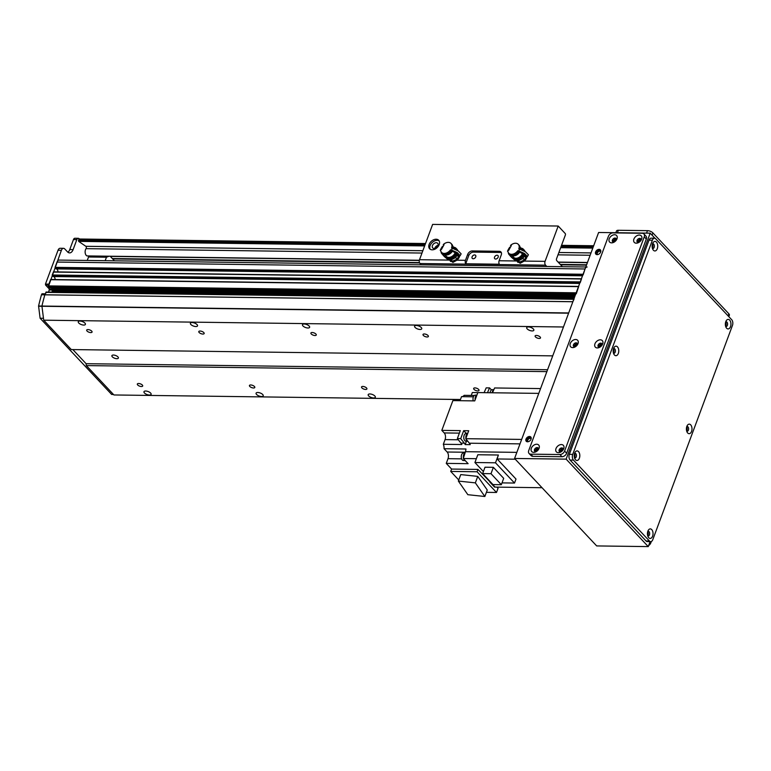 <?xml version="1.0" encoding="UTF-8"?>
<svg xmlns="http://www.w3.org/2000/svg" width="771" height="771" viewBox="0 0 771 771"><rect width="100%" height="100%" fill="white"/><g stroke="black" fill="none" stroke-linecap="round" stroke-linejoin="round"><path stroke-width="1.16" d="M583.146 274.842L585.044 268.973A4.154 2.438 -89.2 0 1 587.155 267.007M580.303 282.494L581.536 278.784M576.303 293.761L578.693 286.426M552.73 355.865L71.289 349.562L43.716 320.187L41.923 306.048A193.82 113.713 -89.2 0 1 44.834 294.83L572.863 301.74L574.125 298.955M43.716 320.187L563.466 326.991M539.218 338.459A2.862 1.205 20.4 0 1 536.298 337.553A2.862 1.205 20.4 0 1 535.122 335.954A2.862 1.205 20.4 0 1 538.225 335.819A2.862 1.205 20.4 0 1 540.481 337.949A2.862 1.205 20.4 0 1 539.218 338.459M528.395 326.933A3.807 1.6 20.4 0 1 532.279 328.128A3.807 1.6 20.4 0 1 533.84 330.258A3.807 1.6 20.4 0 1 529.716 330.431A3.807 1.6 20.4 0 1 526.709 327.608A3.807 1.6 20.4 0 1 528.395 326.933M416.282 325.458A3.807 1.6 20.4 0 1 420.176 326.663A3.807 1.6 20.4 0 1 421.737 328.793A3.807 1.6 20.4 0 1 417.612 328.966A3.807 1.6 20.4 0 1 414.596 326.143A3.807 1.6 20.4 0 1 416.282 325.458M304.179 323.993A3.807 1.6 20.4 0 1 308.063 325.189A3.807 1.6 20.4 0 1 309.624 327.328A3.807 1.6 20.4 0 1 305.499 327.502A3.807 1.6 20.4 0 1 302.492 324.668A3.807 1.6 20.4 0 1 304.179 323.993M192.075 322.529A3.807 1.6 20.4 0 1 195.959 323.724A3.807 1.6 20.4 0 1 197.521 325.854A3.807 1.6 20.4 0 1 193.396 326.037A3.807 1.6 20.4 0 1 190.389 323.203A3.807 1.6 20.4 0 1 192.075 322.529M79.962 321.054A3.807 1.6 20.4 0 1 83.856 322.259A3.807 1.6 20.4 0 1 85.417 324.389A3.807 1.6 20.4 0 1 81.283 324.562A3.807 1.6 20.4 0 1 78.276 321.738A3.807 1.6 20.4 0 1 79.962 321.054M427.105 336.985A2.862 1.205 20.4 0 1 424.185 336.089A2.862 1.205 20.4 0 1 423.009 334.489A2.862 1.205 20.4 0 1 426.112 334.354A2.862 1.205 20.4 0 1 428.377 336.484A2.862 1.205 20.4 0 1 427.105 336.985M315.002 335.52A2.862 1.205 20.4 0 1 312.082 334.624A2.862 1.205 20.4 0 1 310.906 333.014A2.862 1.205 20.4 0 1 314.009 332.889A2.862 1.205 20.4 0 1 316.274 335.009A2.862 1.205 20.4 0 1 315.002 335.52M202.898 334.055A2.862 1.205 20.4 0 1 199.968 333.149A2.862 1.205 20.4 0 1 198.802 331.549A2.862 1.205 20.4 0 1 201.896 331.414A2.862 1.205 20.4 0 1 204.161 333.544A2.862 1.205 20.4 0 1 202.898 334.055M90.785 332.59A2.862 1.205 20.4 0 1 87.865 331.684A2.862 1.205 20.4 0 1 86.689 330.084A2.862 1.205 20.4 0 1 89.793 329.949A2.862 1.205 20.4 0 1 92.057 332.079A2.862 1.205 20.4 0 1 90.785 332.59M141.43 386.522A2.862 1.205 20.4 0 1 138.501 385.616A2.862 1.205 20.4 0 1 137.334 384.016A2.862 1.205 20.4 0 1 140.438 383.881A2.862 1.205 20.4 0 1 142.693 386.011A2.862 1.205 20.4 0 1 141.43 386.522M253.534 387.986A2.862 1.205 20.4 0 1 250.614 387.081A2.862 1.205 20.4 0 1 249.438 385.481A2.862 1.205 20.4 0 1 252.541 385.346A2.862 1.205 20.4 0 1 254.806 387.476A2.862 1.205 20.4 0 1 253.534 387.986M365.647 389.451A2.862 1.205 20.4 0 1 362.717 388.555A2.862 1.205 20.4 0 1 361.541 386.946A2.862 1.205 20.4 0 1 364.644 386.82A2.862 1.205 20.4 0 1 366.909 388.941A2.862 1.205 20.4 0 1 365.647 389.451M477.75 390.916A2.862 1.205 20.4 0 1 474.83 390.02A2.862 1.205 20.4 0 1 473.654 388.42A2.862 1.205 20.4 0 1 476.757 388.285A2.862 1.205 20.4 0 1 479.013 390.415A2.862 1.205 20.4 0 1 477.75 390.916M145.661 391.022A3.807 1.6 20.4 0 1 149.545 392.217A3.807 1.6 20.4 0 1 151.106 394.357A3.807 1.6 20.4 0 1 146.982 394.53A3.807 1.6 20.4 0 1 143.975 391.697A3.807 1.6 20.4 0 1 145.661 391.022M257.765 392.487A3.807 1.6 20.4 0 1 261.658 393.692A3.807 1.6 20.4 0 1 263.219 395.822A3.807 1.6 20.4 0 1 259.085 395.995A3.807 1.6 20.4 0 1 256.078 393.171A3.807 1.6 20.4 0 1 257.765 392.487M369.878 393.962A3.807 1.6 20.4 0 1 373.762 395.157A3.807 1.6 20.4 0 1 375.323 397.287A3.807 1.6 20.4 0 1 371.198 397.47A3.807 1.6 20.4 0 1 368.191 394.636A3.807 1.6 20.4 0 1 369.878 393.962M52.447 291.043L52.052 292.113L52.573 289.443L51.503 287.814L52.698 289.086M49.354 287.728L48.159 285.896L50.664 279.516L578.529 286.484M55.098 279.574A2.978 1.744 90.8 0 0 53.517 276.548M53.257 276.548L579.667 283.439L53.257 276.548L52.206 275.006L53.507 271.864L581.373 278.842M57.941 271.922A2.978 1.744 90.8 0 0 56.37 268.896M56.1 268.896L582.51 275.787L56.1 268.896L55.049 267.354L57.015 262.063A4.154 2.438 -89.2 0 1 59.126 260.087L585.787 266.988M546.87 371.622L86.342 365.589L113.925 394.964L460.46 399.503M86.342 365.589L86.101 363.69L72.85 349.581L86.101 363.69L547.574 369.733M45.441 293.809L46.308 292.142M116.845 358.688A3.46 1.455 20.4 0 1 113.308 357.599A3.46 1.455 20.4 0 1 111.891 355.662A3.46 1.455 20.4 0 1 115.64 355.498A3.46 1.455 20.4 0 1 118.377 358.072A3.46 1.455 20.4 0 1 116.845 358.688M91.065 255.972L88.52 256.994L106.456 257.225L109.01 256.213M114.455 260.82L110.147 256.223M106.456 257.225L105.164 260.694M87.229 260.463L88.52 256.994M79.577 239.01L78.825 238.499A2.766 1.629 90.8 0 0 78.237 238.306A2.766 1.629 90.8 0 0 76.83 239.617L73.11 249.621A6.92 4.057 -89.2 0 1 69.602 252.898A6.92 4.057 -89.2 0 1 67.501 251.857L64.764 248.946A4.154 2.438 90.8 0 0 63.501 248.32A4.154 2.438 90.8 0 0 61.401 250.286L58.037 250.247L45.45 284.085L45.576 285.039L49.334 289.048L48.689 292.074M61.401 250.286L48.939 285.077M58.037 250.247A4.154 2.438 -89.2 0 1 60.138 248.281L63.501 248.32M67.925 252.252A6.92 4.057 90.8 0 0 69.747 249.573L73.467 239.569A2.766 1.629 -89.2 0 1 74.874 238.258L78.237 238.306M113.482 394.492L111.679 394.473L40.102 318.24L38.569 306.01A193.82 113.713 -89.2 0 1 41.47 294.782L42.289 293.867M41.47 294.782L44.834 294.83A193.82 113.713 90.8 0 0 41.923 306.048L43.465 318.278L40.102 318.24M568.603 313.19L38.55 306.232M419.347 260.27L87.007 255.924A4.154 2.438 -89.2 0 1 85.186 252.84A4.154 2.438 -89.2 0 1 86.044 248.657A1.388 0.81 90.8 0 0 85.841 246.306L78.642 241.381L78.719 239.665A1.388 0.81 -89.2 0 1 79.423 239.01L425.525 243.54M587.463 262.477L558.108 262.092M587.396 262.651L558.271 262.265M419.318 260.453L110.311 256.406M586.606 264.771L560.295 264.424M419.472 262.583L112.335 258.555M586.471 265.147L560.662 264.81M419.626 262.959L112.701 258.94M562.416 266.679L556.787 260.685A1.388 0.81 -89.2 0 1 556.537 258.777L565.509 234.644L565.384 233.7L558.204 226.038L545.068 261.35A2.766 1.629 90.8 0 0 545.56 265.166L546.793 266.477M439.152 240.87A6.226 4.308 -43.2 0 0 432.242 242.48A6.226 4.308 -43.2 0 0 430.208 249.274M432.203 249.823A6.226 4.308 136.8 0 1 429.63 248.792A6.226 4.308 136.8 0 1 431.22 241.381A6.226 4.308 136.8 0 1 438.709 240.263A6.226 4.308 136.8 0 1 438.371 246.209A6.226 4.308 136.8 0 1 432.203 249.823M436.27 242.72A3.402 2.352 -43.2 0 0 432.897 244.696A3.402 2.352 -43.2 0 0 432.714 247.944A3.402 2.352 -43.2 0 0 436.81 247.337A3.402 2.352 -43.2 0 0 437.677 243.289A3.402 2.352 -43.2 0 0 436.27 242.72M450.071 259.788A6.226 4.308 -43.2 0 0 450.563 261.485M459.728 255.933A6.226 4.308 136.8 0 1 456.904 260.203L452.953 262.41L449.377 260.097A6.226 4.308 136.8 0 1 449.242 259.76M517.331 260.675A6.226 4.308 -43.2 0 0 517.833 262.362M526.988 256.82A6.226 4.308 136.8 0 1 524.164 261.08L520.213 263.287L516.647 260.983A6.226 4.308 136.8 0 1 516.512 260.646M421.236 264.829L420.002 263.518A2.766 1.629 -89.2 0 1 419.511 259.711L432.637 224.4L558.204 226.038M501.391 252.676A4.154 2.872 -43.2 0 0 500.34 252.454L473.433 252.107L472.334 250.941L499.242 251.288A4.154 2.872 -43.2 0 1 500.957 251.982A4.154 2.872 -43.2 0 1 501.295 254.864L499.107 260.752A2.766 1.629 90.8 0 0 499.338 264.222L465.713 263.778A2.766 1.629 -89.2 0 1 465.472 260.309L467.66 254.43L468.758 255.596L465.713 263.778M435.47 248.223A2.862 1.976 136.8 0 1 437.774 246.055M438.053 245.332A3.402 2.352 -43.2 0 0 434.728 248.455M472.334 250.941A4.154 2.872 -43.2 0 0 467.66 254.43M473.433 252.107A4.154 2.872 -43.2 0 0 468.758 255.596M497.054 255.23A2.246 1.552 -43.2 0 0 494.837 256.531A2.246 1.552 -43.2 0 0 494.712 258.671A2.246 1.552 -43.2 0 0 497.411 258.266A2.246 1.552 -43.2 0 0 497.979 255.596A2.246 1.552 -43.2 0 0 497.054 255.23M474.637 254.931A2.246 1.552 -43.2 0 0 472.411 256.232A2.246 1.552 -43.2 0 0 472.286 258.381A2.246 1.552 -43.2 0 0 474.984 257.977A2.246 1.552 -43.2 0 0 475.562 255.307A2.246 1.552 -43.2 0 0 474.637 254.931M467.226 434.748L466.831 435.817A4.086 2.4 -89.2 0 1 467.226 434.748L468.72 430.738L463.67 430.671L460.711 438.622L457.348 438.583L460.306 430.623L441.812 430.382L452.885 400.602L474.743 400.891L477.837 392.584L538.775 393.383M521.659 439.422L465.761 438.689L466.831 435.817M467.718 433.427A4.086 2.4 90.8 0 0 465.896 438.323M466.031 439.027A4.086 2.4 90.8 0 0 467.968 441.465M540.567 388.574L494.597 387.967A526.092 308.641 90.8 0 0 492.505 392.776M542.032 487.715L495.107 487.099L477.943 469.414L477.066 471.765L496.505 492.467L498.037 488.342L496.89 487.127M465.761 438.689A526.092 308.641 90.8 0 0 469.385 443.209A6.65 3.903 -89.2 0 1 470.233 444.636L465.192 444.578A6.65 3.903 90.8 0 0 464.344 443.152A526.092 308.641 -89.2 0 1 460.711 438.622M493.893 389.577A4.086 2.4 90.8 0 0 492.168 392.767M471.245 395.427L472.315 392.545L477.827 392.612M491.464 389.943L489.556 387.9L486.193 387.861A526.092 308.641 90.8 0 0 484.101 392.661M473.394 396.805L461.521 396.651L460.017 400.698M474.338 395.465L464.132 395.33A6.65 3.903 -89.2 0 1 461.983 396.651M458.755 479.976L450.717 471.418L451.594 469.067L446.255 463.381L448.009 458.678L461.598 458.851M465.27 452.24L447.151 452.008A4.848 2.843 -89.2 0 1 448.009 458.678M447.151 452.008L444.057 448.722L465.925 449.001A6.65 3.903 -89.2 0 1 465.453 451.69A526.092 308.641 90.8 0 0 463.294 458.523L476.343 458.697M441.812 430.382L444.212 432.936A4.848 2.843 -89.2 0 1 445.069 439.605L443.325 444.289A6.65 3.903 -89.2 0 1 444.057 448.722M515.259 459.208L497.141 458.967L516.001 479.051L514.517 483.051L502.008 482.887M446.255 463.381L468.122 463.67L463.294 458.523M451.594 469.067L477.943 469.414M493.43 485.316A4.086 2.4 -89.2 0 1 492.814 484.66M491.397 483.147A4.086 2.4 90.8 0 0 491.715 484.092M489.922 482.164L492.274 484.68A4.086 2.4 90.8 0 0 492.852 485.296L494.539 487.099A526.092 308.641 90.8 0 0 494.722 486.694M493.083 485.537A4.086 2.4 90.8 0 0 493.556 485.634L493.729 485.634M486.405 492.332L496.505 492.467M450.717 471.418L477.066 471.765M477.76 476.391L460.759 474.589L458.35 481.065L475.35 482.868L477.76 476.391L487.262 490.028L484.853 496.495L467.852 494.703L458.35 481.065M475.35 482.868L484.853 496.495M443.325 444.289L461.829 444.53A6.65 3.903 -89.2 0 0 460.981 443.103A526.092 308.641 90.8 0 1 457.348 438.583M483.398 471.553L474.917 462.523L477.818 454.745L498.384 455.015A526.092 308.641 90.8 0 0 497.141 458.967M464.72 453.965A4.154 2.438 90.8 0 0 464.132 455.825M465.086 452.828A4.086 2.4 90.8 0 0 463.429 458.061M463.67 458.928A4.086 2.4 90.8 0 0 465.443 460.817M464.894 452.934L463.525 452.914A3.807 2.236 90.8 0 0 461.241 456.692A3.807 2.236 90.8 0 0 463.419 460.528L464.797 460.547M498.384 455.015L495.493 462.793L514.517 483.051M495.493 462.793L474.917 462.523M485.007 467.226L493.363 467.332L503.694 478.338L501.333 484.699L492.977 484.583L482.646 473.587L485.007 467.226M482.646 473.587L491.002 473.693L493.363 467.332M491.002 473.693L501.333 484.699M467.785 433.244L466.07 433.225A4.848 2.843 -89.2 0 1 466.349 433.562M466.07 433.225L463.67 430.671M465.192 444.578L466.455 441.185M487.465 392.709A526.092 308.641 -89.2 0 1 489.556 387.9M476.545 396.043A4.154 2.438 90.8 0 0 475.958 397.643M476.941 394.993A4.086 2.4 90.8 0 0 475.119 399.879M476.651 395.147L475.273 395.128A3.807 2.236 90.8 0 0 473.307 397.036A3.807 2.236 90.8 0 0 473.288 400.872M493.7 389.683L492.322 389.663A3.807 2.236 90.8 0 0 490.086 392.747M467.419 433.581L466.041 433.562A3.807 2.236 90.8 0 0 463.766 437.34A3.807 2.236 90.8 0 0 465.944 441.176L467.322 441.195M600.667 250.286A3.113 2.159 -43.2 0 0 597.323 251.153A3.113 2.159 -43.2 0 0 596.253 254.43M597.13 254.642A3.113 2.159 136.8 0 1 595.848 254.122A3.113 2.159 136.8 0 1 596.638 250.421A3.113 2.159 136.8 0 1 600.387 249.862A3.113 2.159 136.8 0 1 600.214 252.84A3.113 2.159 136.8 0 1 597.13 254.642M531.074 437.427A3.113 2.159 -43.2 0 0 527.73 438.294A3.113 2.159 -43.2 0 0 526.651 441.571M527.537 441.783A3.113 2.159 136.8 0 1 526.246 441.272A3.113 2.159 136.8 0 1 527.046 437.562A3.113 2.159 136.8 0 1 530.795 437.003A3.113 2.159 136.8 0 1 530.621 439.981A3.113 2.159 136.8 0 1 527.537 441.783M538.225 449.792A1.706 1.176 -43.2 0 0 536.491 451.411M535.941 451.555A1.706 1.176 136.8 0 1 536.452 449.628A1.706 1.176 136.8 0 1 538.409 449.242M640.807 240.61A1.706 1.176 -43.2 0 0 639.072 242.229M638.513 242.373A1.706 1.176 136.8 0 1 639.024 240.446A1.706 1.176 136.8 0 1 640.98 240.06M577.18 345.032A1.706 1.176 -43.2 0 0 575.455 346.661M574.896 346.805A1.706 1.176 136.8 0 1 575.407 344.878A1.706 1.176 136.8 0 1 577.363 344.492M601.843 345.36A1.706 1.176 -43.2 0 0 600.117 346.979M599.559 347.133A1.706 1.176 136.8 0 1 600.069 345.196A1.706 1.176 136.8 0 1 602.026 344.81M616.145 240.282A1.706 1.176 -43.2 0 0 614.41 241.911M613.851 242.055A1.706 1.176 136.8 0 1 614.362 240.118A1.706 1.176 136.8 0 1 616.318 239.733M562.888 450.11A1.706 1.176 -43.2 0 0 561.163 451.739M560.604 451.883A1.706 1.176 136.8 0 1 561.115 449.956A1.706 1.176 136.8 0 1 563.071 449.56M652.247 244.87A1.706 1.002 -89.2 0 1 652.208 247.414M647.553 532.356A1.706 1.002 -89.2 0 1 647.524 534.91M613.292 349.629A1.706 1.002 -89.2 0 1 613.253 352.174M686.508 427.606A1.706 1.002 -89.2 0 1 686.479 430.151M574.328 454.379A1.706 1.002 -89.2 0 1 574.299 456.924M725.472 322.856A1.706 1.002 -89.2 0 1 725.434 325.401M639.496 241.4L640.161 241.41M655.032 238.326L650.184 233.16L566.136 459.14L648.257 546.6L650.107 541.627M648.257 546.6L596.687 545.926L514.575 458.466L598.614 232.485L650.184 233.16M514.575 458.466L566.136 459.14M647.717 535.806A2.352 1.378 90.8 0 0 648.247 535.999A2.352 1.378 90.8 0 0 649.596 534.293A2.352 1.378 90.8 0 0 649.018 531.643A2.352 1.378 90.8 0 0 648.305 531.286A2.352 1.378 90.8 0 0 647.775 531.47M651.746 529.61A4.78 2.805 -89.2 0 1 652.382 536.693A4.78 2.805 -89.2 0 1 648.17 536.934A4.78 2.805 -89.2 0 1 648.247 530.352A4.78 2.805 -89.2 0 1 651.746 529.61M647.65 535.556A2.352 1.378 90.8 0 0 647.698 531.711M613.446 353.07A2.352 1.378 90.8 0 0 613.976 353.263A2.352 1.378 90.8 0 0 615.335 351.557A2.352 1.378 90.8 0 0 614.757 348.906A2.352 1.378 90.8 0 0 614.044 348.559A2.352 1.378 90.8 0 0 613.504 348.733M617.484 346.873A4.78 2.805 -89.2 0 1 618.111 353.956A4.78 2.805 -89.2 0 1 613.899 354.197A4.78 2.805 -89.2 0 1 613.986 347.615A4.78 2.805 -89.2 0 1 617.484 346.873M613.379 352.819A2.352 1.378 90.8 0 0 613.437 348.984M725.627 326.297A2.352 1.378 90.8 0 0 726.157 326.49A2.352 1.378 90.8 0 0 727.516 324.793A2.352 1.378 90.8 0 0 726.937 322.133A2.352 1.378 90.8 0 0 726.224 321.786A2.352 1.378 90.8 0 0 725.684 321.96M729.665 320.1A4.78 2.805 -89.2 0 1 730.291 327.193A4.78 2.805 -89.2 0 1 726.08 327.424A4.78 2.805 -89.2 0 1 726.166 320.842A4.78 2.805 -89.2 0 1 729.665 320.1M725.559 326.046A2.352 1.378 90.8 0 0 725.617 322.211M652.401 248.32A2.352 1.378 90.8 0 0 652.941 248.513A2.352 1.378 90.8 0 0 654.29 246.807A2.352 1.378 90.8 0 0 653.712 244.156A2.352 1.378 90.8 0 0 652.998 243.8A2.352 1.378 90.8 0 0 652.459 243.973M656.439 242.123A4.78 2.805 -89.2 0 1 657.075 249.206A4.78 2.805 -89.2 0 1 652.854 249.447A4.78 2.805 -89.2 0 1 652.941 242.865A4.78 2.805 -89.2 0 1 656.439 242.123M652.343 248.069A2.352 1.378 90.8 0 0 652.391 244.224M686.672 431.056A2.352 1.378 90.8 0 0 687.202 431.24A2.352 1.378 90.8 0 0 688.551 429.543A2.352 1.378 90.8 0 0 687.983 426.893A2.352 1.378 90.8 0 0 687.269 426.536A2.352 1.378 90.8 0 0 686.73 426.71M690.71 424.86A4.78 2.805 -89.2 0 1 691.336 431.943A4.78 2.805 -89.2 0 1 687.125 432.184A4.78 2.805 -89.2 0 1 687.212 425.602A4.78 2.805 -89.2 0 1 690.71 424.86M686.604 430.806A2.352 1.378 90.8 0 0 686.653 426.961M574.491 457.82A2.352 1.378 90.8 0 0 575.021 458.013A2.352 1.378 90.8 0 0 576.371 456.316A2.352 1.378 90.8 0 0 575.802 453.656A2.352 1.378 90.8 0 0 575.089 453.309A2.352 1.378 90.8 0 0 574.549 453.483M578.529 451.623A4.78 2.805 -89.2 0 1 579.156 458.716A4.78 2.805 -89.2 0 1 574.944 458.957A4.78 2.805 -89.2 0 1 575.031 452.365A4.78 2.805 -89.2 0 1 578.529 451.623M574.424 457.569A2.352 1.378 90.8 0 0 574.472 453.733M654.492 238.22L651.129 238.172A4.154 2.438 90.8 0 0 649.018 240.138L652.382 240.186A4.154 2.438 -89.2 0 1 654.492 238.22A4.154 2.438 -89.2 0 1 655.755 238.837L731.708 319.734A4.154 2.438 -89.2 0 1 732.45 325.449L652.786 539.671A4.154 2.438 -89.2 0 1 650.676 541.637A4.154 2.438 -89.2 0 1 649.423 541.011L646.059 540.972L570.097 460.065L573.46 460.114A4.154 2.438 -89.2 0 1 572.718 454.398L569.355 454.35A4.154 2.438 90.8 0 0 570.097 460.065M652.382 240.186L572.718 454.398M573.46 460.114L649.423 541.011M646.059 540.972A4.154 2.438 90.8 0 0 647.312 541.589L650.676 541.637M569.355 454.35L649.018 240.138M651.341 541.493L650.82 542.88L649.972 541.984M648.652 545.54A4.154 2.872 -43.2 0 0 650.82 542.88M617.417 232.736L618.332 230.278A4.154 1.744 -159.6 0 0 616.492 231.011L615.856 232.707M618.332 230.278L647.476 230.654L646.561 233.112M652.054 235.155L652.892 232.89A4.154 1.744 -159.6 0 0 647.476 230.654M652.892 232.89L728.855 313.787L728.075 315.869M728.836 316.669L729.385 315.185A4.154 1.744 -159.6 0 0 728.855 313.787M597.506 254.623A2.246 1.552 136.8 0 1 597.631 252.474A2.246 1.552 136.8 0 1 599.857 251.182A2.246 1.552 136.8 0 1 600.773 251.548M527.904 441.764A2.246 1.552 136.8 0 1 528.039 439.624A2.246 1.552 136.8 0 1 530.255 438.323A2.246 1.552 136.8 0 1 531.18 438.689M562.782 450.331A2.352 1.629 -43.2 0 0 562.782 448.288A2.352 1.629 -43.2 0 0 561.808 447.903A2.352 1.629 -43.2 0 0 559.476 449.262A2.352 1.629 -43.2 0 0 559.341 451.507A2.352 1.629 -43.2 0 0 561.384 451.642M561.375 444.559A4.78 3.306 136.8 0 1 563.032 449.994A4.78 3.306 136.8 0 1 561.028 451.873A4.78 3.306 136.8 0 1 555.718 449.888A4.78 3.306 136.8 0 1 561.375 444.559M563.071 448.867A2.352 1.629 -43.2 0 0 562.657 448.809A2.352 1.629 -43.2 0 0 560.613 449.811A2.352 1.629 -43.2 0 0 559.91 451.845M577.074 345.254A2.352 1.629 -43.2 0 0 577.074 343.211A2.352 1.629 -43.2 0 0 576.101 342.825A2.352 1.629 -43.2 0 0 573.769 344.184A2.352 1.629 -43.2 0 0 573.643 346.43A2.352 1.629 -43.2 0 0 575.677 346.565M575.667 339.491A4.78 3.306 136.8 0 1 577.325 344.916A4.78 3.306 136.8 0 1 575.33 346.796A4.78 3.306 136.8 0 1 570.01 344.81A4.78 3.306 136.8 0 1 575.667 339.491M577.363 343.789A2.352 1.629 -43.2 0 0 576.959 343.731A2.352 1.629 -43.2 0 0 574.906 344.743A2.352 1.629 -43.2 0 0 574.202 346.767M640.691 240.822A2.352 1.629 -43.2 0 0 640.691 238.779A2.352 1.629 -43.2 0 0 639.718 238.393A2.352 1.629 -43.2 0 0 637.386 239.752A2.352 1.629 -43.2 0 0 637.26 242.007A2.352 1.629 -43.2 0 0 639.294 242.133M639.284 235.059A4.78 3.306 136.8 0 1 640.942 240.485A4.78 3.306 136.8 0 1 638.947 242.364A4.78 3.306 136.8 0 1 633.627 240.379A4.78 3.306 136.8 0 1 639.284 235.059M640.99 239.357A2.352 1.629 -43.2 0 0 640.576 239.299A2.352 1.629 -43.2 0 0 638.533 240.311A2.352 1.629 -43.2 0 0 637.819 242.335M616.029 240.504A2.352 1.629 -43.2 0 0 616.029 238.461A2.352 1.629 -43.2 0 0 615.056 238.066A2.352 1.629 -43.2 0 0 612.723 239.434A2.352 1.629 -43.2 0 0 612.598 241.68A2.352 1.629 -43.2 0 0 614.632 241.805M614.622 234.731A4.78 3.306 136.8 0 1 616.28 240.166A4.78 3.306 136.8 0 1 614.285 242.036A4.78 3.306 136.8 0 1 608.965 240.06A4.78 3.306 136.8 0 1 614.622 234.731M616.328 239.039A2.352 1.629 -43.2 0 0 615.913 238.981A2.352 1.629 -43.2 0 0 613.861 239.983A2.352 1.629 -43.2 0 0 613.157 242.017M601.737 345.572A2.352 1.629 -43.2 0 0 601.737 343.538A2.352 1.629 -43.2 0 0 600.763 343.143A2.352 1.629 -43.2 0 0 598.431 344.512A2.352 1.629 -43.2 0 0 598.306 346.757A2.352 1.629 -43.2 0 0 600.339 346.883M600.33 339.809A4.78 3.306 136.8 0 1 601.987 345.244A4.78 3.306 136.8 0 1 599.992 347.114A4.78 3.306 136.8 0 1 594.672 345.138A4.78 3.306 136.8 0 1 600.33 339.809M602.035 344.117A2.352 1.629 -43.2 0 0 601.621 344.059A2.352 1.629 -43.2 0 0 599.568 345.061A2.352 1.629 -43.2 0 0 598.865 347.085M538.11 450.004A2.352 1.629 -43.2 0 0 538.11 447.961A2.352 1.629 -43.2 0 0 537.146 447.575A2.352 1.629 -43.2 0 0 534.814 448.944A2.352 1.629 -43.2 0 0 534.679 451.189A2.352 1.629 -43.2 0 0 536.722 451.314M536.712 444.241A4.78 3.306 136.8 0 1 538.37 449.666A4.78 3.306 136.8 0 1 536.365 451.546A4.78 3.306 136.8 0 1 531.055 449.56A4.78 3.306 136.8 0 1 536.712 444.241M538.409 448.549A2.352 1.629 -43.2 0 0 537.994 448.491A2.352 1.629 -43.2 0 0 535.951 449.493A2.352 1.629 -43.2 0 0 535.238 451.517M529.051 453.464L531.113 455.651A4.154 2.872 -43.2 0 0 532.819 456.345L530.766 454.158A4.154 2.872 136.8 0 1 529.051 453.464A4.154 2.872 136.8 0 1 528.723 450.582L608.386 236.369A4.154 2.872 136.8 0 1 613.061 232.881L642.214 233.266A4.154 2.872 136.8 0 1 643.92 233.95A4.154 2.872 136.8 0 1 644.257 236.842L646.31 239.02A4.154 2.872 -43.2 0 0 645.973 236.138L643.92 233.95M530.766 454.158L559.919 454.533L561.972 456.721L532.819 456.345M561.972 456.721A4.154 2.872 -43.2 0 0 566.646 453.242L564.594 451.054A4.154 2.872 136.8 0 1 559.919 454.533M564.594 451.054L644.257 236.842M646.31 239.02L566.646 453.242M511.674 255.365L513.823 257.485A5.754 3.98 -43.2 0 0 514.296 257.822A5.754 3.98 -43.2 0 0 522.661 252.946M511.52 257.331L508.899 254.324L514.43 259.817L511.52 257.331A3.113 2.159 136.8 0 1 511.356 257.177L508.667 254.083L508.012 251.809M513.043 258.227L515.24 259.692L515.76 258.748L513.987 257.62M521.331 248.609L521.543 248.214A6.881 4.761 136.8 0 1 523.403 249.245A6.881 4.761 136.8 0 1 524.299 251.086M524.078 253.698A6.881 4.761 136.8 0 1 515.24 259.692L516.059 260.569A6.881 4.761 -43.2 0 0 523.769 256.81L523.056 256.068L524.01 254.343L525.253 254.459M525.003 251.462A6.881 4.761 -43.2 0 0 524.222 250.122L523.403 249.245M523.104 253.167A5.522 3.816 136.8 0 1 519.789 257.678A5.522 3.816 136.8 0 1 514.989 258.227L514.296 257.822M515.24 259.692L516.059 260.569M521.543 248.214L520.714 247.915M514.43 259.817A6.92 4.79 -43.2 0 0 516.04 260.598M510.383 247.308L509.959 247.212A6.178 4.269 -43.2 0 0 508.031 250.218M511.019 246.132L510.518 245.429A6.505 4.501 136.8 0 1 518.276 244.32A6.505 4.501 136.8 0 1 518.748 248.975L519.712 249.187L518.767 250.922L517.804 250.71L518.459 251.413L526.256 255.818L523.056 256.068M518.767 250.922L524.482 253.447L527.451 256.492L523.75 256.81M522.507 250.112L522.584 250.247A5.754 3.98 -43.2 0 0 522.507 250.112A5.754 3.98 -43.2 0 0 522.112 249.505L520.223 247.337M519.712 249.187L525.437 251.722L528.405 254.758L527.451 256.492M510.518 245.429L511.308 245.612L508.696 250.373L507.906 250.19A6.505 4.501 136.8 0 0 508.793 253.235A6.505 4.501 136.8 0 0 517.804 250.71M518.276 244.32L519.095 245.197A6.505 4.501 136.8 0 1 519.789 249.216M518.71 251.462A6.505 4.501 136.8 0 1 509.612 254.112L508.793 253.235M519.837 246.498A6.226 4.308 136.8 0 1 520.223 249.341M519.297 251.606A6.226 4.308 136.8 0 1 510.865 254.931M520.155 247.231A5.956 4.115 136.8 0 1 520.598 249.467M519.856 251.78A5.956 4.115 136.8 0 1 511.578 255.297M525.861 256.965L524.444 260.02L519.606 262.13L517.967 260.608M519.606 262.13L518.478 260.511M524.444 260.02L523.056 258.545L523.779 256.521M521.003 259.297L523.056 258.545M444.414 254.478L446.554 256.598A5.754 3.98 -43.2 0 0 447.026 256.945A5.754 3.98 -43.2 0 0 455.401 252.059M444.25 256.454L441.629 253.447L447.17 258.94L444.25 256.454A3.113 2.159 136.8 0 1 444.096 256.29L441.407 253.206L440.752 250.932M445.773 257.341L447.97 258.805L448.491 257.861L446.727 256.743M454.061 247.732L454.283 247.337A6.881 4.761 136.8 0 1 456.143 248.368A6.881 4.761 136.8 0 1 457.039 250.199M456.808 252.821A6.881 4.761 136.8 0 1 447.97 258.805L448.789 259.682A6.881 4.761 -43.2 0 0 456.499 255.933L455.796 255.191L456.74 253.457L457.993 253.582M457.733 250.585A6.881 4.761 -43.2 0 0 456.962 249.235L456.143 248.368M455.834 252.281A5.522 3.816 136.8 0 1 452.529 256.791A5.522 3.816 136.8 0 1 447.72 257.341L447.026 256.945M447.97 258.805L448.789 259.682M454.283 247.337L453.454 247.028M447.17 258.94A6.92 4.79 -43.2 0 0 448.77 259.721M443.113 246.431L442.689 246.334A6.178 4.269 -43.2 0 0 440.771 249.341M443.759 245.255L443.258 244.552A6.505 4.501 136.8 0 1 451.016 243.443A6.505 4.501 136.8 0 1 451.488 248.098L452.452 248.31L451.498 250.045L450.534 249.823L451.199 250.527L458.986 254.941L455.796 255.191M451.498 250.045L457.222 252.57L460.191 255.606L456.48 255.924M455.247 249.226L455.314 249.37A5.754 3.98 -43.2 0 0 455.247 249.226A5.754 3.98 -43.2 0 0 454.842 248.628L452.953 246.46M452.452 248.31L458.176 250.835L461.135 253.871L460.191 255.606M443.258 244.552L444.048 244.725L441.436 249.486L440.636 249.312A6.505 4.501 136.8 0 0 441.523 252.348A6.505 4.501 136.8 0 0 450.534 249.823M451.016 243.443L451.835 244.32A6.505 4.501 136.8 0 1 452.529 248.329M451.44 250.575A6.505 4.501 136.8 0 1 442.342 253.225L441.523 252.348M452.577 245.621A6.226 4.308 136.8 0 1 452.953 248.464M452.037 250.729A6.226 4.308 136.8 0 1 443.595 254.045M452.895 246.354A5.956 4.115 136.8 0 1 453.338 248.59M452.596 250.903A5.956 4.115 136.8 0 1 444.308 254.411M458.6 256.088L457.184 259.143L452.336 261.244L450.698 259.731M452.336 261.244L451.208 259.634M457.184 259.143L455.796 257.668L456.509 255.644M453.743 258.42L455.796 257.668M574.096 298.396L52.255 291.563M52.216 291.033L574.299 297.876M52.168 290.503L574.491 297.346M52.573 289.443L574.887 296.276M52.495 288.874L575.099 295.717M49.103 287.718L575.513 294.609M48.274 286.841L575.831 293.751M48.159 285.896L576.178 292.807M50.452 279.709L578.481 286.629M53.132 276.481L579.686 283.381M52.274 275.575L580.014 282.485M52.206 275.006L580.226 281.916M53.295 272.067L581.324 278.977M55.975 268.838L582.529 275.729M55.127 267.923L582.866 274.833M55.049 267.354L583.078 274.264M57.015 262.063L585.044 268.973M45.749 292.363L573.769 299.283M44.853 294.782L572.872 301.702M38.569 306.01L568.69 312.949M48.814 284.123L45.45 284.085M45.094 294.137L41.73 294.088M52.351 290.031L49.46 290.002M52.592 289.086L49.334 289.048M48.457 285.077L45.576 285.039M73.11 249.621L69.747 249.573M76.83 239.617L73.467 239.569M78.719 239.665L425.274 244.205M561.298 245.988L593.439 246.412M593.178 247.105L561.028 246.691M425.014 244.908L78.459 240.369M592.803 248.108L560.662 247.684M424.638 245.91L78.642 241.381M591.01 252.917L558.869 252.493M422.855 250.72L85.841 246.306M590.143 255.259L558.002 254.835M421.988 253.052L86.044 248.657M449.377 260.097L419.511 259.711M545.56 265.166L420.002 263.518M545.068 261.35L524.164 261.08M516.647 260.983L499.107 260.752M465.472 260.309L456.904 260.203M499.242 251.288L500.34 252.454M464.344 443.152L460.981 443.103M469.385 443.209L520.001 443.874M516.84 452.365L465.453 451.69M445.069 439.605L458.302 439.778M444.212 432.936L459.381 433.129M575.484 294.676L49.228 287.785M578.549 286.426L50.664 279.516M581.401 278.774L53.507 271.864M573.894 298.946L46.096 292.036M42.077 293.761L45.219 293.799M593.68 245.747L561.539 245.323M509.67 247.231L507.491 251.192M442.409 246.344L440.231 250.305"/></g></svg>
